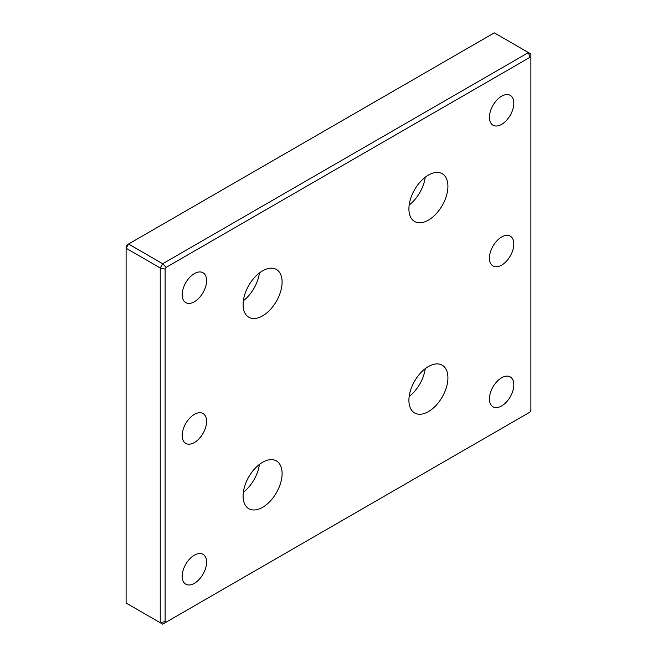 <?xml version="1.0" encoding="UTF-8"?>
<svg xmlns="http://www.w3.org/2000/svg" width="657" height="657" viewBox="0 0 657 657"><rect width="100%" height="100%" fill="white"/><g stroke="black" fill="none" stroke-linecap="round" stroke-linejoin="round"><path stroke-width="0.99" d="M428.413 411.602A27.586 15.932 120 0 0 446.44 387.285A27.586 15.932 120 0 0 442.21 365.185A27.586 15.932 120 0 0 428.413 366.549A27.586 15.932 120 0 0 410.395 390.858A27.586 15.932 120 0 0 414.624 412.966A27.586 15.932 120 0 0 428.413 411.602M409.171 396.508A27.586 15.932 120 0 0 425.227 368.692M428.413 220.128A27.586 15.932 120 0 0 446.44 195.819A27.586 15.932 120 0 0 442.21 173.711A27.586 15.932 120 0 0 428.413 175.082A27.586 15.932 120 0 0 410.395 199.391A27.586 15.932 120 0 0 414.624 221.499A27.586 15.932 120 0 0 428.413 220.128M409.171 205.033A27.586 15.932 120 0 0 425.227 177.226M262.603 315.861A27.586 15.932 120 0 0 280.621 291.552A27.586 15.932 120 0 0 276.392 269.444A27.586 15.932 120 0 0 262.603 270.815A27.586 15.932 120 0 0 244.576 295.124A27.586 15.932 120 0 0 248.806 317.232A27.586 15.932 120 0 0 262.603 315.861M243.353 300.766A27.586 15.932 120 0 0 259.408 272.959M262.603 507.335A27.586 15.932 120 0 0 280.621 483.018A27.586 15.932 120 0 0 276.392 460.918A27.586 15.932 120 0 0 262.603 462.282A27.586 15.932 120 0 0 244.576 486.591A27.586 15.932 120 0 0 248.806 508.699A27.586 15.932 120 0 0 262.603 507.335M243.353 492.241A27.586 15.932 120 0 0 259.408 464.425M501.636 405.936A17.246 9.954 120 0 0 512.895 390.743A17.246 9.954 120 0 0 510.251 376.921A17.246 9.954 120 0 0 501.636 377.775A17.246 9.954 120 0 0 490.368 392.968A17.246 9.954 120 0 0 493.013 406.79A17.246 9.954 120 0 0 501.636 405.936M501.636 124.362A17.246 9.954 120 0 0 512.895 109.169A17.246 9.954 120 0 0 510.251 95.347A17.246 9.954 120 0 0 501.636 96.201A17.246 9.954 120 0 0 490.368 111.394A17.246 9.954 120 0 0 493.013 125.216A17.246 9.954 120 0 0 501.636 124.362M194.382 301.752A17.246 9.954 120 0 0 205.649 286.559A17.246 9.954 120 0 0 203.005 272.737A17.246 9.954 120 0 0 194.382 273.591A17.246 9.954 120 0 0 183.122 288.784A17.246 9.954 120 0 0 185.759 302.606A17.246 9.954 120 0 0 194.382 301.752M194.382 583.326A17.246 9.954 120 0 0 205.649 568.124A17.246 9.954 120 0 0 203.005 554.311A17.246 9.954 120 0 0 194.382 555.165A17.246 9.954 120 0 0 183.122 570.358A17.246 9.954 120 0 0 185.759 584.18A17.246 9.954 120 0 0 194.382 583.326M501.636 265.149A17.246 9.954 120 0 0 512.895 249.956A17.246 9.954 120 0 0 510.251 236.134A17.246 9.954 120 0 0 501.636 236.988A17.246 9.954 120 0 0 490.368 252.181A17.246 9.954 120 0 0 493.013 266.003A17.246 9.954 120 0 0 501.636 265.149M194.382 442.539A17.246 9.954 120 0 0 205.649 427.337A17.246 9.954 120 0 0 203.005 413.524A17.246 9.954 120 0 0 194.382 414.378A17.246 9.954 120 0 0 183.122 429.571A17.246 9.954 120 0 0 185.759 443.393A17.246 9.954 120 0 0 194.382 442.539M165.121 269.124L160.242 267.957L126.103 248.247L126.103 603.036L160.242 622.746L160.242 267.957L162.681 263.736L528.458 52.56L494.319 32.85L128.542 244.026L162.681 263.736L166.131 267.374L165.121 269.124L165.121 621.579L166.131 622.163L529.887 412.153L530.897 410.395L530.897 57.947L529.887 57.364L166.131 267.374M126.103 246.605L127.113 244.847L128.542 244.026L126.103 248.247L126.103 246.605M166.131 622.163L162.681 624.15L160.242 622.746L165.121 621.579M529.887 57.364L528.458 52.56L530.897 53.964L530.897 57.947"/></g></svg>
